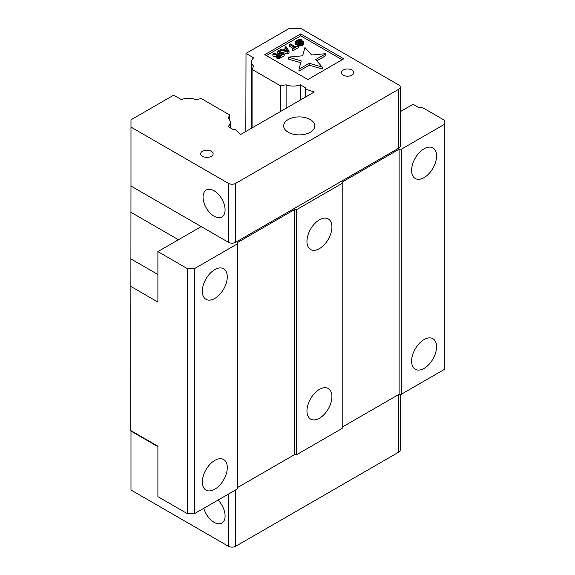 <?xml version="1.0" encoding="UTF-8"?>
<svg xmlns="http://www.w3.org/2000/svg" width="575" height="575" viewBox="0 0 575 575"><rect width="100%" height="100%" fill="white"/><g stroke="black" fill="none" stroke-linecap="round" stroke-linejoin="round"><path stroke-width="0.86" d="M286.4 50.88L285.782 50.744M281.01 55.107L279.263 55.998M287.953 51.233L283.418 50.198L286.156 48.616L287.953 51.233M286.156 50.528L286.156 48.616M280.909 55.049L280.909 53.137L282.663 54.151L279.206 56.019L277.61 55.444L280.909 53.137M278.02 54.805L278.02 55.861M277.682 55.552L277.682 55.135M322.237 67.095L315.632 59.613L325.917 53.669L311.549 54.984L304.937 47.495L302.666 55.797L288.291 57.112L301.257 60.928L298.978 69.223L309.271 63.286L322.237 67.095L322.237 69.007L309.271 65.191L298.978 71.135L298.978 69.223M300.675 43.484L298.835 44.002L301.221 43.98L303.356 42.751L303.866 41.644L303.082 41.012L301.386 40.911L297.491 42.349L296.434 41.738L298.36 40.221L301.307 39.467L298.533 39.445L295.428 41.508L295.449 42.579L296.808 43.01L302.285 41.608L302.5 42.435L300.675 43.484M294.522 47.308L292.093 48.71L292.675 49.047L298.454 45.712L297.864 45.375L295.435 46.776L290.512 43.937L289.599 44.462L294.522 47.308M280.787 49.558L279.874 50.083L287.809 51.858L289.031 51.153L285.955 46.575L285.042 47.1L285.84 48.264L282.799 50.018L280.787 49.558M278.652 50.787L277.747 51.312L280.205 52.735L277.617 54.222L273.944 53.504L272.881 54.122L276.942 54.884L276.783 56.199L278.674 56.587L284.165 53.964L278.652 50.787M130.985 178.53L130.726 430.51L157.895 446.193L157.895 496.649L187.263 513.604L194.609 513.604L237.568 488.8L237.568 242.485L294.479 209.631L296.678 209.631L296.678 454.674L294.479 454.674L294.479 209.631M305.217 97.225L305.217 88.981L314.266 92L240.537 134.572L235.312 129.339L232.882 129.339L228.052 126.55A12.722 7.346 0 0 0 230.28 122.396A12.722 7.346 0 0 0 228.124 118.313L229.669 114.978L201.401 98.656L195.629 99.554A12.722 7.346 0 0 0 181.362 99.597L173.679 95.163L130.985 119.808L130.985 186.034L201.221 226.586L157.895 251.598L157.895 302.048L130.726 286.364M187.263 513.604L187.263 268.561L194.609 268.561L194.609 513.604M214.806 298.447A17.652 10.192 -60 0 1 205.979 299.323A17.652 10.192 -60 0 1 205.979 278.933A17.652 10.192 -60 0 1 223.632 268.741A17.652 10.192 -60 0 1 226.334 282.893A17.652 10.192 -60 0 1 214.806 298.447M214.806 489.224A17.652 10.192 -60 0 1 205.979 490.101A17.652 10.192 -60 0 1 205.979 469.717A17.652 10.192 -60 0 1 223.632 459.526A17.652 10.192 -60 0 1 226.334 473.671A17.652 10.192 -60 0 1 214.806 489.224M399.115 149.213L401.321 149.213L401.321 394.263L399.115 394.263L399.115 149.213L342.204 182.074L342.204 428.389L296.678 454.674M424.084 177.618A17.652 10.192 -60 0 1 415.258 178.494A17.652 10.192 -60 0 1 415.258 158.111A17.652 10.192 -60 0 1 432.91 147.919A17.652 10.192 -60 0 1 435.613 162.064A17.652 10.192 -60 0 1 424.084 177.618M424.084 368.402A17.652 10.192 -60 0 1 415.258 369.272A17.652 10.192 -60 0 1 415.258 348.888A17.652 10.192 -60 0 1 432.91 338.697A17.652 10.192 -60 0 1 435.613 352.842A17.652 10.192 -60 0 1 424.084 368.402M400.272 111.665L413.066 104.276L418.571 107.453L422.244 107.453L444.274 120.175L444.274 369.459L401.321 394.263M309.271 63.286L309.271 65.191M300.775 62.689L288.291 59.017L288.291 57.112M325.917 53.669L325.917 55.581L316.746 60.878M302.522 41.745L302.522 42.392M302.285 41.608L302.285 42.636M301.782 41.493L301.782 42.981M301.092 41.623L301.092 43.341M300.517 41.817L300.517 43.499M299.604 42.342L299.604 43.556M298.835 44.577L296.808 44.915L295.449 44.483L295.284 42.133M298.727 42.715L298.727 44.62M297.886 42.931L297.886 44.836M296.808 43.01L296.808 44.915M296.039 42.917L296.039 44.821M295.449 42.579L295.449 44.483M301.307 39.467L301.307 40.926M300.402 39.991L300.402 41.184M299.891 39.876L299.891 41.378M299.086 39.934L299.086 41.831M299.014 41.874L298.252 42.191M298.36 40.221L298.36 42.126M297.146 40.918L297.146 42.334M296.657 41.343L296.657 42.219M303.866 41.644L303.729 44.174L302.105 45.518L298.835 45.914L298.835 44.002M303.729 42.262L303.729 44.174M303.356 42.751L303.356 44.656M302.86 43.168L302.86 45.073M302.105 43.607L302.105 45.518M301.221 43.98L301.221 45.885M300.265 44.124L300.265 46.036M299.338 44.117L299.338 46.029M298.454 45.712L298.454 47.624L292.675 50.959L292.093 50.622L292.093 48.71M292.869 48.257L289.599 46.374L289.599 44.462M292.675 49.047L292.675 50.959M279.874 51.484L279.874 50.083M285.042 47.1L285.042 48.724M289.031 51.153L289.031 53.065L287.809 53.762L281.297 52.311M287.809 51.858L287.809 53.762M278.552 53.683L277.747 53.216L277.747 51.312M284.165 53.964L284.165 55.868L279.637 58.348L276.783 58.104L276.568 55.373M280.514 56.07L280.514 57.982M279.637 56.443L279.637 58.348M278.674 56.587L278.674 58.499M277.754 56.58L277.754 58.492M277.251 56.465L277.251 58.377M276.783 56.199L276.783 58.104M276.582 55.904L276.582 57.816M276.568 56.724L272.881 56.027L272.881 54.122M157.895 251.598L187.263 268.561M194.609 268.561L237.568 243.757M237.568 487.535L294.479 454.674M342.204 427.117L399.115 394.263M401.321 149.213L444.274 124.416M319.441 418.219A17.652 10.192 -60 0 1 310.615 419.089A17.652 10.192 -60 0 1 310.615 398.705A17.652 10.192 -60 0 1 328.268 388.513A17.652 10.192 -60 0 1 330.977 402.658A17.652 10.192 -60 0 1 319.441 418.219M319.441 248.63A17.652 10.192 -60 0 1 310.615 249.507A17.652 10.192 -60 0 1 310.615 229.123A17.652 10.192 -60 0 1 328.268 218.931A17.652 10.192 -60 0 1 330.977 233.076A17.652 10.192 -60 0 1 319.441 248.63M296.678 209.631L342.204 183.346M235.728 183.346L235.728 242.269A5.189 2.997 180 0 1 228.39 242.269L228.39 183.346A5.189 2.997 180 0 0 235.728 183.346L398.748 89.226A5.189 2.997 180 0 0 400.272 87.105L400.272 146.036A5.189 2.997 180 0 1 398.748 148.156L398.748 89.226M245.827 131.517L246.014 53.403L288.707 28.75L301.343 28.75L398.748 84.985A5.189 2.997 180 0 1 400.272 87.105M235.728 242.269L398.748 148.156M201.221 226.586L228.39 242.269M342.132 59.757L300.682 35.83L266.419 55.61M214.065 190.763A15.575 8.992 60 0 1 224.243 204.492A15.575 8.992 60 0 1 221.857 216.969A15.575 8.992 60 0 1 206.281 207.978A15.575 8.992 60 0 1 206.281 189.987A15.575 8.992 60 0 1 214.065 190.763M304.894 134.277L303.442 134.557M229.669 114.978L229.669 120.161M157.895 446.624L130.985 431.085L130.985 430.661M130.985 431.085L130.985 490.015L228.39 546.25A5.189 2.997 0 0 0 235.728 546.25L398.748 452.13A5.189 2.997 0 0 0 400.272 450.017L400.272 394.263M252.073 127.909L252.073 69.403L253.618 66.075A12.722 7.346 0 0 1 251.462 61.985A12.722 7.346 0 0 1 253.69 57.838L246.014 53.403M280.341 111.586L280.341 85.725L286.113 84.834L286.113 108.258M218.083 500.049A15.575 8.992 60 0 1 221.857 523.07A15.575 8.992 60 0 1 214.065 522.294A15.575 8.992 60 0 1 203.809 508.293M300.38 100.021L300.38 84.791L305.217 87.58L305.217 88.981M130.985 127.104L228.39 183.346M202.501 156.314A6.232 3.601 180 0 1 200.675 153.769A6.232 3.601 180 0 1 206.907 150.176A6.232 3.601 180 0 1 213.138 153.769A6.232 3.601 180 0 1 209.293 157.097A6.232 3.601 180 0 1 202.501 156.314M343.124 75.131A6.232 3.601 180 0 1 341.298 72.587A6.232 3.601 180 0 1 347.53 68.986A6.232 3.601 180 0 1 353.762 72.587A6.232 3.601 180 0 1 349.916 75.907A6.232 3.601 180 0 1 343.124 75.131M343.785 58.801L307.869 79.544L264.766 54.654L300.682 33.918L343.785 58.801M300.682 35.83L300.682 33.918M288.233 132.257A15.575 8.992 180 0 1 283.669 125.896A15.575 8.992 180 0 1 299.252 116.905A15.575 8.992 180 0 1 314.827 125.896A15.575 8.992 180 0 1 305.21 134.205A15.575 8.992 180 0 1 288.233 132.257M252.073 69.403L280.341 85.725M286.113 84.834A12.722 7.346 0 0 0 300.38 84.791M178.451 239.732L130.726 212.175M130.726 258.808L157.895 274.491M228.39 546.25L228.39 494.105M235.728 489.864L235.728 546.25M398.748 452.13L398.748 394.472M230.28 127.837L230.28 122.396M251.462 128.261L251.462 61.985"/></g></svg>
